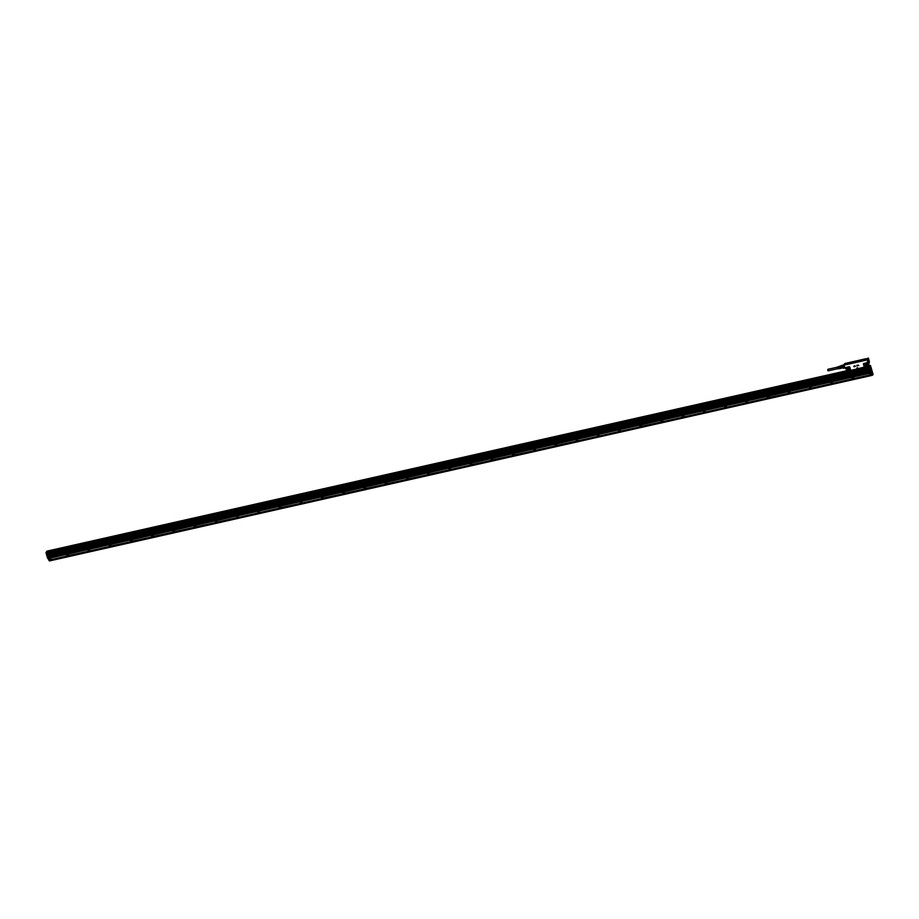 <?xml version="1.0" encoding="UTF-8"?>
<svg xmlns="http://www.w3.org/2000/svg" width="919" height="919" viewBox="0 0 919 919"><rect width="100%" height="100%" fill="white"/><g stroke="black" fill="none" stroke-linecap="round" stroke-linejoin="round"><path stroke-width="1.38" d="M843.791 364.544L845.537 363.189L844.871 364.958L866.56 360.064L867.685 358.192L867.318 359.203L866.089 359.409M843.791 364.602L844.515 366.83A2.24 0.678 77.3 0 0 845.549 368.404L845.928 368.324M867.846 358.64L866.112 359.972L845.239 364.682L844.607 364.326L845.629 363.2M845.262 368.301A2.148 0.643 77.3 0 1 844.458 366.83L846.227 368.209M846.112 368.278L847.433 371M867.318 359.203L867.904 361.546L867.088 363.074L868.512 363.177L867.318 361.684L867.973 365.716M857.496 368.565L857.634 367.795L856.956 367.945L857.622 367.807L857.461 368.565L856.945 367.933M858.76 365.578L858.082 365.107M857.335 365.888L857.335 365.28M857.174 366.072L856.807 365.383M855.405 366.451L854.819 365.819M854.142 365.98L853.854 366.67M854.188 365.992L854.371 366.681M867.869 358.674L868.398 358.123L869.052 360.351A2.148 0.643 77.3 0 1 869.121 362.948A2.148 0.643 77.3 0 1 868.007 361.512L867.904 361.546A2.24 0.678 77.3 0 0 868.937 363.131A2.24 0.678 77.3 0 0 869.144 362.913M868.352 358.065L869.052 360.351L868.512 363.177M845.882 368.117L846.904 370.644M846.181 367.876L846.066 367.818A0.827 0.77 -138 0 1 846.606 367.313L848.938 366.784L846.629 367.451A0.689 0.643 -138 0 0 846.181 367.876L846.158 368.174M849.799 367.428L850.592 369.645A0.827 0.77 -138 0 1 850.489 370.311L850.362 370.242A0.689 0.643 -138 0 0 850.454 369.679L849.799 367.428A0.689 0.643 -138 0 0 848.961 366.934M864.032 363.533L866.341 362.856A0.827 0.77 -138 0 1 867.088 363.074L866.996 363.177A0.689 0.643 -138 0 0 866.376 363.005L864.032 363.533A0.689 0.643 -138 0 0 863.584 364.315L864.251 366.578A0.689 0.643 -138 0 0 864.641 367.026L850.925 370.391L867.892 366.394A0.827 0.77 -138 0 0 867.984 366.221L867.892 365.911M864.251 366.578L864.136 366.589A0.827 0.77 -138 0 0 864.607 367.129L865.124 367.129M854.923 366.555L854.268 365.946M865.641 359.536L866.571 359.961L844.86 364.866L866.548 359.995L844.963 364.728M868.558 362.235L868.823 363.154M850.041 370.598L847.031 370.954A0.827 0.77 -138 0 0 847.203 371.058L850.282 370.437L847.72 371.058M850.362 370.242L847.674 371M849.03 370.265L848.283 368.209C846.468 368.565 846.284 369.392 847.732 370.667L848.972 368.645L847.077 368.496A1.321 1.229 -138 0 0 847.755 370.644A1.321 1.229 -138 0 0 849.294 369.53M865.078 367.072L867.846 366.187M866.525 364.085C864.722 364.452 864.538 365.268 865.985 366.555C867.8 366.187 867.973 365.36 866.525 364.085M842.114 366.153L842.424 367.554L840.988 367.876L840.736 365.854L840.678 366.474L843.964 365.165M842.114 366.095L842.195 366.796L844.297 366.325M842.516 367.577L844.423 367.152M842.424 367.554L842.93 368.174L844.814 367.749M846.008 363.947L844.572 364.786M868.398 363.545L868.558 366.267M867.869 365.751L867.18 363.43M865.17 367.095L867.628 366.451M842.93 368.174L844.871 367.864L843.091 368.266M842.401 365.234L843.918 365.038M842.172 366.072L844.228 365.613M844.32 366.313L844.09 365.636M842.252 366.704L844.17 366.279M863.975 367.209L864.572 368.393M840.988 367.876L842.643 367.968M842.172 365.532L840.736 365.854L842.206 365.475M842.183 366.727L840.747 367.049M844.94 364.671L866.617 359.777L844.94 364.613M868.914 365.613L868.765 364.946M868.535 364.326L868.386 363.66M840.058 366.371L840.69 366.038L841.149 368.209M866.1 359.961L865.261 359.811M866.468 359.628L865.261 359.823M865.089 359.823L846.1 364.108L865.089 359.926M845.124 364.349L846.296 363.947L845.193 364.269M847.019 363.189L845.652 363.671M847.169 363.028L845.767 363.602M866.824 358.847L846.514 363.2M848.719 368.416A0.908 0.85 -138 0 0 847.421 369.335A0.908 0.85 -138 0 0 848.949 369.76A0.908 0.85 -138 0 0 848.938 368.622M866.973 364.303A0.908 0.85 -138 0 0 865.675 365.222A0.908 0.85 -138 0 0 867.203 365.636A0.908 0.85 -138 0 0 867.191 364.498M867.398 365.234A0.908 0.85 42 0 1 866.226 364.177M849.145 369.346A0.908 0.85 42 0 1 847.973 368.301M839.84 366.233L840.345 368.462L841.195 368.266M866.341 359.398L865.445 359.697L866.341 359.398M839.955 366.21L840.46 368.439M839.702 366.29L840.196 368.462M838.921 366.75L839.794 366.176M850.5 362.706L851.568 362.385M851.12 362.419L865.514 359.191L848.007 362.879L846.778 363.821M848.099 363.143L849.558 362.913M838.346 366.761L838.117 367.726M838.105 366.796L837.91 367.818M837.887 366.899L837.657 367.83M837.646 366.934L837.462 367.922M837.312 367.141L838.059 368.772M838.289 368.703L837.588 368.347L837.967 368.852M840.322 368.53L839.013 368.622M838.656 366.566L838.576 367.623M838.565 366.658L838.369 367.726M851.431 362.523L852.43 362.178M850.741 362.5L864.205 359.926L864.986 359.053M837.967 367.761L838.059 366.98M837.508 367.864L837.611 367.083M838.438 367.657L838.519 366.876M868.018 359.421L868.949 362.385L867.961 359.524M867.961 359.547L868.8 362.546L868.064 359.363M868.96 362.362L868.248 361.776M867.915 360.282L868.283 359.432M868.363 359.949L868.869 361.638L868.179 360.811M868.742 360.685L868.375 359.961M837.324 368.76L828.157 370.828L827.801 370.288L827.824 369.323L836.991 367.255M869.753 365.796L868.133 366.52M869.167 366.451L46.444 552.009L869.133 366.428M872.028 375.251L49.431 560.946L872.108 375.366L871.201 374.676M49.431 560.946L872.062 375.32M49.281 560.085L49.396 560.889M871.878 374.745L49.396 560.13M48.11 551.159L47.57 551.756M868.237 366.532L864.101 367.462M852.418 370.104L47.903 551.676M870.259 375.055L853.142 378.823M871.109 374.78L871.844 374.607L870.132 373.528A0.804 0.747 -138 0 0 870.029 374.734A0.804 0.747 -138 0 0 871.109 374.78L871.132 374.757M50.855 559.786L50.154 559.947A0.804 0.747 -138 0 0 49.029 558.821L50.12 559.97A0.804 0.747 -138 0 0 50.166 559.935L50.982 559.866M46.421 552.376L47.007 552.824L46.283 553.238L46.938 552.836L46.042 552.939L46.409 552.388M869.075 366.692L868.788 367.474M870.408 373.08L871.281 372.689M50.901 559.751L50.212 559.878M869.661 367.267L868.593 366.991M48.707 558.384L870.925 373.022M871.281 374.584A0.804 0.747 -138 0 0 870.236 373.39A0.804 0.747 -138 0 0 870.098 373.516M50.534 558.166L51.004 559.774M50.419 558.293L50.844 559.728M46.042 552.916L46.766 552.365M869.5 367.278L868.731 367.462M46.938 552.836L869.661 367.485M46.501 552.962L869.179 367.382M869.535 366.612L870.454 365.532L873.039 374.309L872.349 375.182L871.58 372.287L870.638 372.448L47.96 558.086L870.638 372.448M46.789 554.054L46.57 553.376L869.259 367.795L869.466 368.473L46.789 554.054L869.466 368.473L869.282 367.634M47.547 556.627L870.132 370.725M869.879 369.875L47.202 555.513M47.041 554.904L869.627 369.013M47.799 557.488L870.385 371.586M48.156 558.511L870.89 372.873M48.638 558.407L50.281 558.212M869.248 367.715L46.57 553.295M47.294 555.765L869.879 369.932M109.74 546.391L89.327 550.998A0.804 0.747 -138 0 0 88.19 549.884L89.292 551.044A0.804 0.747 -138 0 0 89.327 550.998L89.511 550.803A0.804 0.747 -138 0 0 88.419 549.642A0.804 0.747 -138 0 0 88.362 549.688L88.281 549.78M110.694 546.058A0.804 0.747 -138 0 0 109.591 544.898L110.51 546.254A0.804 0.747 -138 0 0 109.533 545.001A0.804 0.747 -138 0 0 109.407 545.093M131.911 541.268A0.804 0.747 -138 0 0 130.866 540.073A0.804 0.747 -138 0 0 130.82 540.108L130.728 540.2M153.14 536.478A0.804 0.747 -138 0 0 152.095 535.283A0.804 0.747 -138 0 0 152.037 535.329L151.957 535.421A0.804 0.747 -138 0 0 151.865 535.524L151.991 535.363M174.369 531.699A0.804 0.747 -138 0 0 173.312 530.493A0.804 0.747 -138 0 0 173.266 530.539L173.186 530.631M195.586 526.909A0.804 0.747 -138 0 0 194.541 525.702A0.804 0.747 -138 0 0 194.495 525.748L194.403 525.84A0.804 0.747 -138 0 0 194.311 525.944L194.449 525.794M216.815 522.118A0.804 0.747 -138 0 0 215.758 520.924A0.804 0.747 -138 0 0 215.712 520.958L215.632 521.05M238.044 517.328A0.804 0.747 -138 0 0 236.941 516.168L236.861 516.26M259.261 512.538A0.804 0.747 -138 0 0 258.216 511.343A0.804 0.747 -138 0 0 258.159 511.389L258.078 511.481M280.49 507.759A0.804 0.747 -138 0 0 279.433 506.553A0.804 0.747 -138 0 0 279.387 506.599L279.307 506.691A0.804 0.747 -138 0 0 279.215 506.794L279.342 506.645M301.719 502.969A0.804 0.747 -138 0 0 300.662 501.763A0.804 0.747 -138 0 0 300.616 501.808L300.536 501.9M322.937 498.178A0.804 0.747 -138 0 0 321.891 496.984A0.804 0.747 -138 0 0 321.834 497.018L321.753 497.11A0.804 0.747 -138 0 0 321.661 497.213L321.799 497.064M344.166 493.388A0.804 0.747 -138 0 0 343.109 492.193A0.804 0.747 -138 0 0 343.063 492.239L342.982 492.331M365.394 488.609A0.804 0.747 -138 0 0 364.338 487.403A0.804 0.747 -138 0 0 364.292 487.449L364.211 487.541A0.804 0.747 -138 0 0 364.108 487.644L364.246 487.495M386.612 483.819A0.804 0.747 -138 0 0 385.566 482.613A0.804 0.747 -138 0 0 385.509 482.659L385.429 482.751M407.841 479.029A0.804 0.747 -138 0 0 406.784 477.834A0.804 0.747 -138 0 0 406.738 477.869L406.657 477.96M429.07 474.238A0.804 0.747 -138 0 0 427.967 473.078L427.886 473.17A0.804 0.747 -138 0 0 427.783 473.274L427.921 473.124M470.574 465.003L450.149 469.609A0.804 0.747 -138 0 0 449.012 468.495L450.115 469.643A0.804 0.747 -138 0 0 450.161 469.609L450.333 469.414A0.804 0.747 -138 0 0 449.242 468.253A0.804 0.747 -138 0 0 449.184 468.299L449.104 468.391M513.962 455.089A0.804 0.747 -138 0 0 512.917 453.894A0.804 0.747 -138 0 0 512.859 453.929L512.779 454.02A0.804 0.747 -138 0 0 512.687 454.124L512.825 453.975M492.733 459.879A0.804 0.747 -138 0 0 491.688 458.673A0.804 0.747 -138 0 0 491.642 458.719L491.562 458.811M471.516 464.669A0.804 0.747 -138 0 0 470.459 463.463A0.804 0.747 -138 0 0 470.413 463.509L471.332 464.865A0.804 0.747 -138 0 0 470.356 463.613A0.804 0.747 -138 0 0 470.241 463.704M598.866 435.939A0.804 0.747 -138 0 0 597.809 434.733A0.804 0.747 -138 0 0 597.764 434.779L597.683 434.871A0.804 0.747 -138 0 0 597.591 434.974L597.718 434.825M577.637 440.729A0.804 0.747 -138 0 0 576.592 439.523A0.804 0.747 -138 0 0 576.535 439.569L576.454 439.661M556.409 445.508A0.804 0.747 -138 0 0 555.363 444.314A0.804 0.747 -138 0 0 555.317 444.359L555.237 444.451A0.804 0.747 -138 0 0 555.133 444.555L555.271 444.405M535.191 450.299A0.804 0.747 -138 0 0 534.134 449.104A0.804 0.747 -138 0 0 534.088 449.138L534.008 449.23M641.313 426.359A0.804 0.747 -138 0 0 640.267 425.164A0.804 0.747 -138 0 0 640.21 425.21L640.129 425.302A0.804 0.747 -138 0 0 640.038 425.405L640.175 425.244M620.084 431.149A0.804 0.747 -138 0 0 619.038 429.954A0.804 0.747 -138 0 0 618.992 429.989L618.901 430.081M853.383 378.685L852.407 377.433A0.804 0.747 -138 0 0 852.258 378.571A0.804 0.747 -138 0 0 853.383 378.685L853.602 378.444A0.804 0.747 -138 0 0 852.51 377.284A0.804 0.747 -138 0 0 852.384 377.422M832.338 383.269A0.804 0.747 -138 0 0 831.293 382.074A0.804 0.747 -138 0 0 831.155 382.201M704.988 411.999A0.804 0.747 -138 0 0 703.943 410.804A0.804 0.747 -138 0 0 703.805 410.931M747.434 402.419A0.804 0.747 -138 0 0 746.389 401.224A0.804 0.747 -138 0 0 746.251 401.362M789.892 392.85A0.804 0.747 -138 0 0 788.835 391.643A0.804 0.747 -138 0 0 788.582 392.93A0.804 0.747 -138 0 0 789.708 393.045L810.167 388.404M811.109 388.059A0.804 0.747 -138 0 0 810.064 386.865A0.804 0.747 -138 0 0 809.926 386.991M768.663 397.64A0.804 0.747 -138 0 0 767.618 396.434A0.804 0.747 -138 0 0 767.48 396.571M726.217 407.209A0.804 0.747 -138 0 0 725.16 406.014A0.804 0.747 -138 0 0 724.907 407.301A0.804 0.747 -138 0 0 726.033 407.404L746.492 402.763M683.759 416.789A0.804 0.747 -138 0 0 682.714 415.583A0.804 0.747 -138 0 0 682.461 416.87A0.804 0.747 -138 0 0 683.587 416.985L704.046 412.332M662.542 421.58A0.804 0.747 -138 0 0 661.485 420.374A0.804 0.747 -138 0 0 661.358 420.511M870.04 373.711A0.712 0.655 42 0 1 871.063 373.838A0.712 0.655 42 0 1 870.052 374.676A0.712 0.655 42 0 1 870.04 373.711M50.304 559.774A0.804 0.747 -138 0 0 49.247 558.58A0.804 0.747 -138 0 0 49.201 558.626L49.121 558.718M130.636 540.303L131.739 541.463A0.804 0.747 -138 0 0 130.762 540.223A0.804 0.747 -138 0 0 130.636 540.303L130.774 540.154M151.865 535.524L152.968 536.673A0.804 0.747 -138 0 0 151.991 535.432M173.082 530.734L174.185 531.894A0.804 0.747 -138 0 0 173.209 530.642A0.804 0.747 -138 0 0 173.082 530.734L173.22 530.585M194.311 525.944L195.414 527.104A0.804 0.747 -138 0 0 194.437 525.852M215.54 521.153L216.643 522.314A0.804 0.747 -138 0 0 215.666 521.062A0.804 0.747 -138 0 0 215.54 521.153L215.666 521.004M236.757 516.375L237.86 517.523A0.804 0.747 -138 0 0 236.884 516.283A0.804 0.747 -138 0 0 236.757 516.375L236.895 516.214M257.986 511.584L259.089 512.745A0.804 0.747 -138 0 0 258.113 511.492A0.804 0.747 -138 0 0 257.986 511.584L258.124 511.435M279.215 506.794L280.318 507.954A0.804 0.747 -138 0 0 279.33 506.702M300.433 502.004L301.535 503.164A0.804 0.747 -138 0 0 300.559 501.912A0.804 0.747 -138 0 0 300.433 502.004L300.57 501.854M321.661 497.213L322.764 498.374A0.804 0.747 -138 0 0 321.788 497.122M342.89 492.435L343.982 493.583A0.804 0.747 -138 0 0 343.005 492.343A0.804 0.747 -138 0 0 342.89 492.435L343.017 492.274M364.108 487.644L365.211 488.805A0.804 0.747 -138 0 0 364.234 487.552M385.337 482.854L386.439 484.014A0.804 0.747 -138 0 0 385.463 482.762A0.804 0.747 -138 0 0 385.337 482.854L385.475 482.705M406.566 478.064L407.657 479.224A0.804 0.747 -138 0 0 406.68 477.972A0.804 0.747 -138 0 0 406.566 478.064L406.692 477.914M427.783 473.274L428.886 474.434A0.804 0.747 -138 0 0 427.909 473.193M512.687 454.124L513.79 455.284A0.804 0.747 -138 0 0 512.813 454.032M491.458 458.914L492.561 460.074A0.804 0.747 -138 0 0 491.585 458.822A0.804 0.747 -138 0 0 491.458 458.914L491.596 458.765M597.591 434.974L598.683 436.134A0.804 0.747 -138 0 0 597.706 434.882M576.362 439.764L577.465 440.925A0.804 0.747 -138 0 0 576.489 439.673A0.804 0.747 -138 0 0 576.362 439.764L576.5 439.615M555.133 444.555L556.236 445.715A0.804 0.747 -138 0 0 555.26 444.463M533.916 449.345L535.007 450.494A0.804 0.747 -138 0 0 534.031 449.253A0.804 0.747 -138 0 0 533.916 449.345L534.042 449.184M640.038 425.405L641.14 426.554A0.804 0.747 -138 0 0 640.164 425.313M618.809 430.184L619.911 431.344A0.804 0.747 -138 0 0 618.935 430.092A0.804 0.747 -138 0 0 618.809 430.184L618.946 430.035M832.166 383.464L831.19 382.224A0.804 0.747 -138 0 0 831.029 383.361A0.804 0.747 -138 0 0 832.166 383.464L832.384 383.223M704.816 412.194L703.839 410.942A0.804 0.747 -138 0 0 703.678 412.091A0.804 0.747 -138 0 0 704.816 412.194L725.263 407.554M747.262 402.614L746.285 401.373A0.804 0.747 -138 0 0 746.136 402.511A0.804 0.747 -138 0 0 747.262 402.614L767.721 397.973M789.708 393.045L788.732 391.793M810.937 388.255L809.961 387.002A0.804 0.747 -138 0 0 809.811 388.151A0.804 0.747 -138 0 0 810.937 388.255L831.396 383.614M767.514 396.583A0.804 0.747 -138 0 0 767.354 397.72A0.804 0.747 -138 0 0 768.491 397.835L767.514 396.583M726.033 407.404L725.057 406.164M683.587 416.985L682.61 415.733M662.358 421.775L661.381 420.523A0.804 0.747 -138 0 0 661.232 421.66A0.804 0.747 -138 0 0 662.358 421.775L682.817 417.123M870.638 374.596L870.419 373.849L870.902 374.332M88.224 549.976A0.712 0.655 42 0 1 89.246 550.09A0.712 0.655 42 0 1 89.097 551.078A0.712 0.655 42 0 1 88.224 549.976M109.453 545.185A0.712 0.655 42 0 1 110.475 545.3A0.712 0.655 42 0 1 110.314 546.288A0.712 0.655 42 0 1 109.453 545.185M130.682 540.395A0.712 0.655 42 0 1 131.693 540.521A0.712 0.655 42 0 1 131.543 541.509A0.712 0.655 42 0 1 130.682 540.395M151.899 535.616A0.712 0.655 42 0 1 152.922 535.731A0.712 0.655 42 0 1 152.772 536.719A0.712 0.655 42 0 1 151.899 535.616M173.128 530.826A0.712 0.655 42 0 1 174.15 530.941A0.712 0.655 42 0 1 173.99 531.929A0.712 0.655 42 0 1 173.128 530.826M194.357 526.036A0.712 0.655 42 0 1 195.368 526.15A0.712 0.655 42 0 1 195.219 527.138A0.712 0.655 42 0 1 194.357 526.036M215.574 521.245A0.712 0.655 42 0 1 216.597 521.372A0.712 0.655 42 0 1 216.447 522.36A0.712 0.655 42 0 1 215.574 521.245M236.803 516.455A0.712 0.655 42 0 1 237.826 516.581A0.712 0.655 42 0 1 237.665 517.569A0.712 0.655 42 0 1 236.803 516.455M258.032 511.676A0.712 0.655 42 0 1 259.043 511.791A0.712 0.655 42 0 1 258.894 512.779A0.712 0.655 42 0 1 258.032 511.676M279.25 506.886A0.712 0.655 42 0 1 280.272 507.001A0.712 0.655 42 0 1 280.123 507.989A0.712 0.655 42 0 1 279.25 506.886M300.479 502.096A0.712 0.655 42 0 1 301.501 502.211A0.712 0.655 42 0 1 301.34 503.198A0.712 0.655 42 0 1 300.479 502.096M321.707 497.305A0.712 0.655 42 0 1 322.718 497.432A0.712 0.655 42 0 1 322.569 498.42A0.712 0.655 42 0 1 321.707 497.305M342.925 492.527A0.712 0.655 42 0 1 343.947 492.641A0.712 0.655 42 0 1 343.798 493.629A0.712 0.655 42 0 1 342.925 492.527M364.154 487.736A0.712 0.655 42 0 1 365.176 487.851A0.712 0.655 42 0 1 365.015 488.839A0.712 0.655 42 0 1 364.154 487.736M385.383 482.946A0.712 0.655 42 0 1 386.394 483.061A0.712 0.655 42 0 1 386.244 484.049A0.712 0.655 42 0 1 385.383 482.946M406.6 478.156A0.712 0.655 42 0 1 407.622 478.271A0.712 0.655 42 0 1 407.473 479.258A0.712 0.655 42 0 1 406.6 478.156M427.829 473.365A0.712 0.655 42 0 1 428.851 473.492A0.712 0.655 42 0 1 428.691 474.48A0.712 0.655 42 0 1 427.829 473.365M449.058 468.587A0.712 0.655 42 0 1 450.069 468.701A0.712 0.655 42 0 1 449.919 469.689A0.712 0.655 42 0 1 449.058 468.587M512.733 454.216A0.712 0.655 42 0 1 513.744 454.342A0.712 0.655 42 0 1 513.595 455.33A0.712 0.655 42 0 1 512.733 454.216M491.504 459.006A0.712 0.655 42 0 1 492.527 459.121A0.712 0.655 42 0 1 492.366 460.109A0.712 0.655 42 0 1 491.504 459.006M470.275 463.796A0.712 0.655 42 0 1 471.298 463.911A0.712 0.655 42 0 1 471.148 464.899A0.712 0.655 42 0 1 470.275 463.796M597.626 435.066A0.712 0.655 42 0 1 598.648 435.181A0.712 0.655 42 0 1 598.487 436.169A0.712 0.655 42 0 1 597.626 435.066M576.408 439.856A0.712 0.655 42 0 1 577.419 439.971A0.712 0.655 42 0 1 577.27 440.959A0.712 0.655 42 0 1 576.408 439.856M555.179 444.647A0.712 0.655 42 0 1 556.19 444.762A0.712 0.655 42 0 1 556.041 445.749A0.712 0.655 42 0 1 555.179 444.647M533.95 449.425A0.712 0.655 42 0 1 534.973 449.552A0.712 0.655 42 0 1 534.824 450.54A0.712 0.655 42 0 1 533.95 449.425M640.072 425.497A0.712 0.655 42 0 1 641.094 425.612A0.712 0.655 42 0 1 640.945 426.6A0.712 0.655 42 0 1 640.072 425.497M618.855 430.276A0.712 0.655 42 0 1 619.865 430.402A0.712 0.655 42 0 1 619.716 431.39A0.712 0.655 42 0 1 618.855 430.276M852.327 377.617A0.712 0.655 42 0 1 853.349 377.732A0.712 0.655 42 0 1 853.188 378.72A0.712 0.655 42 0 1 852.327 377.617M831.098 382.396A0.712 0.655 42 0 1 832.12 382.522A0.712 0.655 42 0 1 831.971 383.51A0.712 0.655 42 0 1 831.098 382.396M703.747 411.126A0.712 0.655 42 0 1 704.77 411.241A0.712 0.655 42 0 1 704.62 412.229A0.712 0.655 42 0 1 703.747 411.126M746.205 401.557A0.712 0.655 42 0 1 747.216 401.672A0.712 0.655 42 0 1 747.067 402.66A0.712 0.655 42 0 1 746.205 401.557M788.651 391.976A0.712 0.655 42 0 1 789.674 392.091A0.712 0.655 42 0 1 789.513 393.079A0.712 0.655 42 0 1 788.651 391.976M809.88 387.186A0.712 0.655 42 0 1 810.891 387.313A0.712 0.655 42 0 1 810.742 388.3A0.712 0.655 42 0 1 809.88 387.186M767.422 396.767A0.712 0.655 42 0 1 768.445 396.882A0.712 0.655 42 0 1 768.295 397.87A0.712 0.655 42 0 1 767.422 396.767M724.976 406.336A0.712 0.655 42 0 1 725.999 406.462A0.712 0.655 42 0 1 725.838 407.45A0.712 0.655 42 0 1 724.976 406.336M682.53 415.916A0.712 0.655 42 0 1 683.541 416.031A0.712 0.655 42 0 1 683.391 417.019A0.712 0.655 42 0 1 682.53 415.916M661.301 420.707A0.712 0.655 42 0 1 662.323 420.822A0.712 0.655 42 0 1 662.162 421.81A0.712 0.655 42 0 1 661.301 420.707M49.063 558.913A0.712 0.655 42 0 1 50.085 559.028A0.712 0.655 42 0 1 49.925 560.016A0.712 0.655 42 0 1 49.063 558.913M88.821 550.86L88.339 550.378L89.086 550.584M110.05 546.07L109.568 545.587L110.314 545.806M131.279 541.28L130.797 540.797L131.532 541.015M152.497 536.501L152.014 536.007L152.761 536.225M173.725 531.71L173.243 531.216L173.99 531.435M194.954 526.92L194.472 526.438L195.207 526.656M216.172 522.13L215.954 521.383L216.436 521.866M237.401 517.34L236.918 516.857L237.665 517.075M258.63 512.561L258.147 512.067L258.882 512.285M279.847 507.77L279.365 507.288L280.111 507.495M301.076 502.98L300.858 502.233L301.34 502.716M322.305 498.19L321.822 497.707L322.558 497.926M343.522 493.4L343.04 492.917L343.786 493.135M364.751 488.621L364.269 488.127L365.015 488.345M385.98 483.831L385.498 483.348L386.233 483.555M407.197 479.04L406.715 478.558L407.462 478.776M428.426 474.25L427.944 473.767L428.691 473.986M449.644 469.471L449.161 468.977L449.908 469.195M513.319 455.1L512.836 454.618L513.583 454.836M492.102 459.891L491.619 459.408L492.354 459.626M470.873 464.681L470.39 464.187L471.137 464.405M598.223 435.951L597.741 435.468L598.487 435.686M576.994 440.741L576.512 440.258L577.258 440.465M555.777 445.531L555.294 445.037L556.029 445.255M534.548 450.31L534.065 449.828L534.812 450.046M640.669 426.37L640.187 425.888L640.934 426.106M619.452 431.16L618.969 430.678L619.705 430.896M852.924 378.502L852.441 378.008L853.188 378.226M831.695 383.28L831.213 382.798L831.959 383.016M704.345 412.011L703.862 411.528L704.609 411.746M746.802 402.442L746.32 401.948L747.055 402.166M789.249 392.861L788.766 392.379L789.513 392.597M810.478 388.071L809.995 387.588L810.73 387.807M768.02 397.651L767.537 397.157L768.284 397.376M725.573 407.22L725.091 406.738L725.838 406.956M683.127 416.801L682.645 416.318L683.38 416.525M661.898 421.591L661.416 421.097L662.162 421.316M49.66 559.786L49.178 559.303L49.925 559.522M67.225 555.535L67.857 555.375M67.983 555.788A0.712 0.655 -138 0 0 67.11 554.685A0.712 0.655 -138 0 0 66.961 555.673A0.712 0.655 -138 0 0 67.983 555.788M66.961 554.674A0.804 0.747 42 0 1 68.109 555.788A0.804 0.747 42 0 1 66.938 555.719A0.804 0.747 42 0 1 66.961 554.674M68.236 555.639A0.804 0.747 -138 0 0 67.19 554.433A0.804 0.747 -138 0 0 67.144 554.479L67.053 554.571M47.018 551.377L846.709 370.977L47.018 551.377M846.675 370.862L47.168 551.285L846.686 370.931M47.168 551.205L846.64 370.748L47.317 551.055M849.937 367.393A0.827 0.77 -138 0 0 848.938 366.784M864.136 366.589L863.469 364.338A0.827 0.77 -138 0 1 864.009 363.384M864.274 367.209L864.928 367.244M867.352 359.283L868.007 361.512M845.744 367.853L846.755 371.069M846.767 370.506L846.1 368.243M868.857 365.865L868.145 366.52M850.052 370.529L864.377 367.37M847.777 368.163A1.321 1.229 -138 0 0 847.077 368.496M866.031 364.05A1.321 1.229 -138 0 0 866.008 366.52A1.321 1.229 42 0 0 867.547 365.417M847.192 368.393A1.298 1.218 -138 0 0 849.122 370.139M865.445 364.28A1.298 1.218 -138 0 0 867.375 366.015M849.271 369.783A1.183 1.103 42 0 1 847.134 369.346A1.183 1.103 42 0 1 847.536 368.22M867.525 365.659A1.183 1.103 42 0 1 865.388 365.234A1.183 1.103 42 0 1 865.79 364.096M845.204 364.59L845.951 364.418M849.236 369.139A1.022 0.953 42 0 1 848.053 370.104A1.022 0.953 42 0 1 848.168 368.186M867.49 365.027A1.022 0.953 42 0 1 866.307 365.98A1.022 0.953 42 0 1 866.422 364.062M849.053 368.76A0.942 0.873 42 0 1 848.076 370.012A0.942 0.873 42 0 1 848.076 368.255A0.942 0.873 42 0 1 848.57 368.324M867.306 364.648A0.942 0.873 42 0 1 866.33 365.9A0.942 0.873 42 0 1 866.33 364.142A0.942 0.873 42 0 1 866.824 364.2M866.651 359.191L865.02 359.8M847.192 363.005L866.112 358.686M865.491 359.605L866.249 359.375M866.066 358.858L866.812 358.835M848.007 362.879L846.583 363.694M865.17 359.57L847.238 363.74M847.973 363.12L847.284 363.407M869.075 366.555L870.327 365.452M873.039 374.355L872.487 375.17M46.364 552.135L47.018 551.17M873.05 374.332L870.454 365.521M872.085 375.331L871.58 372.287M46.088 552.468L46.926 551.262M869.041 366.52L46.364 552.101M46.364 552.181L869.052 366.601M868.685 367.347L46.972 552.71M869.845 367.634L871.166 372.597M870.259 374.895L853.326 378.731M48.73 560.142L48.247 558.488L49.362 560.119M47.639 558.361L46.272 553.732L47.639 558.373M46.318 553.41L48.029 558.304M46.995 552.779L868.604 367.072M870.718 372.723L869.845 367.91M50.982 559.717L67.432 556.006M67.995 555.88L88.661 551.216M89.223 551.09L109.889 546.437M110.452 546.311L131.118 541.647M131.67 541.521L152.336 536.857M152.899 536.73L173.565 532.067M174.128 531.94L194.782 527.288M195.345 527.161L216.011 522.497M216.574 522.371L237.24 517.707M237.803 517.581L258.457 512.917M259.02 512.791L279.686 508.127M280.249 508L300.915 503.348M301.466 503.221L322.132 498.557M322.695 498.431L343.361 493.767M343.924 493.641L364.59 488.977M365.142 488.851L385.808 484.187M386.371 484.06L407.037 479.408M407.599 479.281L428.265 474.618M428.817 474.491L449.483 469.827M450.046 469.701L470.712 465.037M471.275 464.911L491.941 460.258M492.492 460.132L513.158 455.468M513.721 455.342L534.387 450.678M534.95 450.551L555.616 445.887M556.167 445.761L576.833 441.097M577.396 440.971L598.062 436.318M598.625 436.192L619.291 431.528M619.843 431.402L640.509 426.738M641.071 426.611L661.737 421.947M662.3 421.821L682.966 417.157M683.518 417.031L704.184 412.378M704.747 412.252L725.413 407.588M725.976 407.462L746.642 402.798M747.193 402.671L767.859 398.007M768.422 397.881L789.088 393.229M789.651 393.102L810.317 388.438M810.868 388.312L831.534 383.648M832.097 383.522L852.763 378.858M50.97 559.66L67.294 555.972M68.282 555.593L88.523 551.182M110.728 546.012L130.969 541.613M131.957 541.222L152.198 536.822M153.186 536.443L173.415 532.032M174.403 531.653L194.644 527.242M195.632 526.863L215.873 522.463M216.861 522.072L237.091 517.673M237.906 517.489L258.319 512.882M259.124 512.699L279.548 508.092M280.536 507.713L300.766 503.302M301.581 503.13L321.995 498.523M322.983 498.132L343.224 493.733M344.211 493.342L364.441 488.942M365.429 488.563L385.67 484.152M386.658 483.773L406.899 479.362M407.887 478.983L428.116 474.583M429.104 474.193L449.345 469.793M471.562 464.623L491.791 460.212M492.779 459.833L513.02 455.433M514.008 455.043L534.249 450.643M535.053 450.459L555.467 445.853M556.454 445.474L576.695 441.063M577.5 440.879L597.924 436.272M598.729 436.1L619.142 431.493M619.946 431.31L640.371 426.703M641.359 426.313L661.588 421.913M768.709 397.594L788.939 393.183M832.2 383.43L852.614 378.823M853.429 378.639L870.109 374.872M48.316 558.476L48.822 560.188M46.03 552.618L46.766 552.457M49.166 558.327L870.994 372.953M869.443 368.439L46.766 554.008M870.638 372.505L47.96 558.086M870.132 370.794L47.455 556.374M870.201 371.012L47.524 556.581M869.948 370.15L47.271 555.731M869.627 369.07L46.949 554.651M869.696 369.289L47.018 554.869M870.385 371.655L47.708 557.224M870.454 371.862L47.777 557.442M870.718 372.781L48.041 558.35M869.845 365.636L869.052 365.819M845.871 368.151L846.744 371.104L47.983 551.297M846.813 371.207L47.868 551.434M846.927 371.265L48.087 551.469L846.939 371.265M844.446 366.83L845.549 368.404M868.995 365.888L868.846 363.154M846.744 371.104L850.052 370.598M865.33 364.383L866.537 364.085L867.283 366.141M840.885 365.693L842.252 365.383M872.407 375.262L873.05 374.527M50.131 559.97L67.65 556.018M67.822 555.972L88.867 551.228M89.04 551.193L110.096 546.437M110.269 546.403L131.325 541.647M131.497 541.613L152.543 536.868M152.715 536.822L173.771 532.078M173.944 532.044L195 527.288M195.173 527.253L216.218 522.497M216.39 522.463L237.447 517.719M237.619 517.673L258.676 512.928M258.848 512.882L279.893 508.138M280.065 508.104L301.122 503.348M301.294 503.313L322.351 498.557M322.523 498.523L343.568 493.779M343.74 493.733L364.797 488.988M364.969 488.942L386.026 484.198M386.198 484.164L407.243 479.408M407.416 479.373L428.472 474.618M428.645 474.583L449.701 469.839M449.873 469.793L470.919 465.048M471.091 465.014L492.147 460.258M492.32 460.224L513.376 455.468M513.537 455.433L534.594 450.689M534.766 450.643L555.823 445.899M555.995 445.853L577.04 441.109M577.212 441.074L598.269 436.318M598.441 436.284L619.498 431.528M619.67 431.493L640.715 426.749M640.888 426.703L661.944 421.959M662.117 421.913L683.173 417.169M683.345 417.134L704.391 412.378M704.563 412.344L725.619 407.588M725.792 407.554L746.848 402.809M747.021 402.763L768.066 398.019M768.238 397.984L789.295 393.229M789.467 393.194L810.524 388.438M810.696 388.404L831.741 383.66M831.913 383.614L852.97 378.869M869.707 365.785L868.903 365.969M846.709 370.977L47.03 551.366"/></g></svg>
